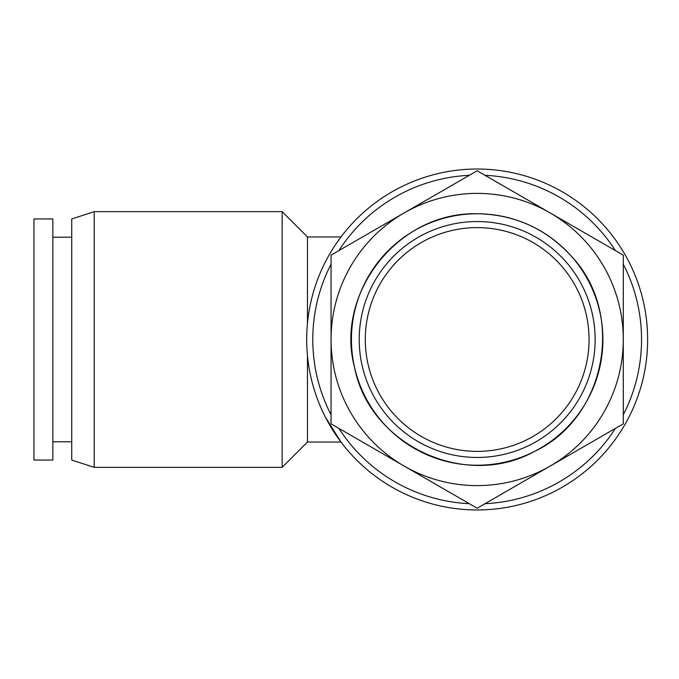 <?xml version="1.0" encoding="UTF-8"?>
<svg xmlns="http://www.w3.org/2000/svg" width="679" height="679" viewBox="0 0 679 679"><rect width="100%" height="100%" fill="white"/><g stroke="black" fill="none" stroke-linecap="round" stroke-linejoin="round"><path stroke-width="1.02" d="M331.055 423.857L331.055 255.143L477.167 170.777L623.288 255.143L623.288 423.857L477.167 508.223L331.055 423.857M404.115 466.04A146.121 146.121 0 0 1 404.115 212.96A146.121 146.121 0 0 1 623.288 339.5A146.121 146.121 0 0 1 404.115 466.04M477.167 169.029A170.471 170.471 0 0 1 624.799 424.731A170.471 170.471 0 0 1 329.536 424.731A170.471 170.471 0 0 1 477.167 169.029M336.266 243.549L340.985 236.963L336.275 243.54M325.521 417.356L340.985 442.037L336.275 435.46M485.01 175.309A164.377 164.377 0 0 1 615.446 250.61M623.288 264.19A164.377 164.377 0 0 1 623.288 414.81M615.446 428.39A164.377 164.377 0 0 1 485.01 503.691M469.333 503.691A164.377 164.377 0 0 1 338.897 428.39M331.055 414.81A164.377 164.377 0 0 1 331.055 264.19M338.897 250.61A164.377 164.377 0 0 1 469.333 175.309M307.468 355.652L307.468 442.037L340.985 442.037M340.985 236.963L307.468 236.963L307.468 323.348M94.228 211.644L94.228 467.356L71.736 460.048L71.736 218.952L94.228 211.644L282.15 211.644L282.15 467.356L307.468 442.037M33.95 218.952L33.95 460.048L52.843 460.048L52.843 218.952L33.95 218.952M52.843 237.217L71.736 237.217M477.167 227.609A111.891 111.891 0 0 1 574.069 395.441A111.891 111.891 0 0 1 380.274 395.441A111.891 111.891 0 0 1 477.167 227.609M477.167 221.541A117.959 117.959 0 0 1 579.331 398.48A117.959 117.959 0 0 1 375.012 398.48A117.959 117.959 0 0 1 477.167 221.541M477.167 213.775A125.725 125.725 0 0 1 586.053 402.367A125.725 125.725 0 0 1 368.29 402.367A125.725 125.725 0 0 1 477.167 213.775C397.223 211.695 334.874 294.27 354.455 366.932C368.952 444.745 465.056 489.966 534.254 451.535C606.024 418.145 625.919 313.817 571.489 256.348C546.154 228.645 514.707 214.445 477.167 213.758M307.468 236.963L282.15 211.644M94.228 467.356L282.15 467.356M52.843 441.783L71.736 441.783"/></g></svg>
